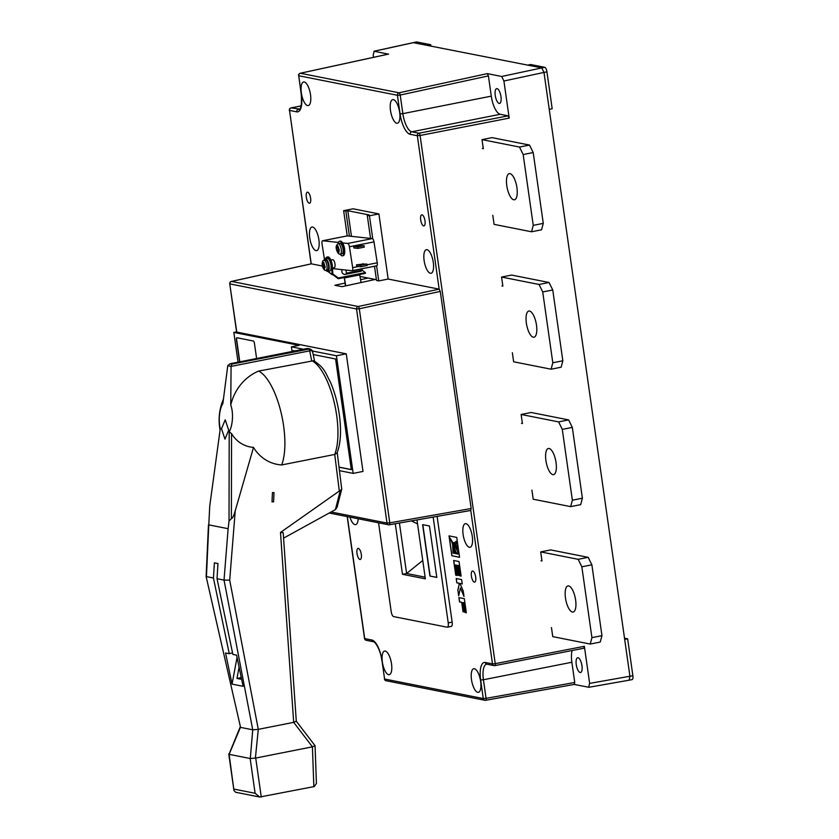 <?xml version="1.0" encoding="UTF-8"?>
<svg xmlns="http://www.w3.org/2000/svg" width="839" height="839" viewBox="0 0 839 839"><rect width="100%" height="100%" fill="white"/><g stroke="black" fill="none" stroke-linecap="round" stroke-linejoin="round"><path stroke-width="1.26" d="M506.798 185.702A13.33 4.824 78.8 0 1 509.283 173.631A13.33 4.824 78.8 0 1 516.939 187.716A13.33 4.824 78.8 0 1 514.454 199.776A13.33 4.824 78.8 0 1 506.798 185.702M482.362 148.503L483.306 148.692L482.016 139.631L519.488 147.045L529.503 145.063L533.195 152.551L543.273 223.373L541.564 229.792L531.548 231.774L494.077 224.359L492.787 215.298M533.195 152.551L523.169 154.533L533.247 225.355L543.273 223.373M482.016 139.631L492.042 137.638L529.503 145.063M523.169 154.533L519.488 147.045M531.548 231.774L533.247 225.355M526.357 323.13A13.33 4.824 78.8 0 1 528.843 311.059A13.33 4.824 78.8 0 1 536.488 325.133A13.33 4.824 78.8 0 1 534.013 337.205A13.33 4.824 78.8 0 1 526.357 323.13M501.921 285.931L502.865 286.12L501.575 277.048L539.047 284.473L549.063 282.491L552.754 289.979L562.833 360.801L561.123 367.22L551.097 369.202L513.636 361.787L512.346 352.726M552.754 289.979L542.728 291.962L552.807 362.784L562.833 360.801M501.575 277.048L511.601 275.066L549.063 282.491M542.728 291.962L539.047 284.473M551.097 369.202L552.807 362.784M545.916 460.559A13.33 4.824 78.8 0 1 548.402 448.487A13.33 4.824 78.8 0 1 556.047 462.562A13.33 4.824 78.8 0 1 553.572 474.633A13.33 4.824 78.8 0 1 545.916 460.559M521.48 423.359L522.424 423.538L521.134 414.476L558.606 421.891L568.622 419.909L572.313 427.397L582.392 498.219L580.682 504.648L570.656 506.63L533.195 499.215L531.905 490.144M572.313 427.397L562.287 429.39L572.366 500.212L582.392 498.219M521.134 414.476L531.16 412.494L568.622 419.909M562.287 429.39L558.606 421.891M570.656 506.63L572.366 500.212M565.476 597.987A13.33 4.824 78.8 0 1 567.961 585.916A13.33 4.824 78.8 0 1 575.606 599.99A13.33 4.824 78.8 0 1 573.131 612.061A13.33 4.824 78.8 0 1 565.476 597.987M541.04 560.777L541.984 560.966L540.694 551.905L578.155 559.319L588.181 557.337L591.873 564.825L601.951 635.647L600.242 642.066L590.216 644.058L552.754 636.633L551.464 627.572M591.873 564.825L581.846 566.807L591.925 637.63L601.951 635.647M540.694 551.905L550.72 549.923L588.181 557.337M581.846 566.807L578.155 559.319M590.216 644.058L591.925 637.63M363.161 264.044L356.491 264.841L356.722 266.32L360.833 266.771L360.602 265.292L356.491 264.841M363.098 263.635L362.312 264.212L366.884 264.044L360.602 265.292M366.884 264.044L367.115 265.523L360.833 266.771M360.298 245.659L353.628 246.467L353.859 247.945L357.97 248.386L357.739 246.907L353.628 246.467M357.739 246.907L364.032 245.67L364.262 247.148L357.97 248.386M360.235 245.261L359.449 245.837L364.032 245.67M332.517 268.595L351.961 270.703A3.22 1.164 -101.2 0 0 352.086 270.693A3.22 1.164 -101.2 0 0 352.684 267.777A3.22 1.164 -101.2 0 0 352.674 267.662L349.423 246.75A3.22 1.164 -101.2 0 0 347.713 243.457L342.595 242.901M367.01 264.83L377.235 262.806A3.22 1.164 78.8 0 1 377.256 262.911A3.22 1.164 78.8 0 1 376.659 265.837A3.22 1.164 78.8 0 1 376.522 265.837L352.212 270.651M377.235 262.806L373.984 241.894L349.423 246.75M347.713 243.457L372.285 238.591L347.294 235.885L322.732 240.751A3.22 1.164 -101.2 0 0 322.596 240.751A3.22 1.164 -101.2 0 0 322.019 243.792L324.462 259.513M338.432 242.45L322.732 240.751M372.285 238.591A3.22 1.164 78.8 0 1 373.984 241.894M341.62 269.581L342.102 272.738A11.945 4.331 -101.2 0 0 345.007 274.426A11.945 4.331 -101.2 0 0 346.455 273.199L345.972 270.053M345.007 274.426L360.728 271.312A11.945 4.331 -101.2 0 0 362.175 270.095L346.455 273.199M362.175 270.095L361.966 268.742M339.071 249.477L337.844 245.827L336.785 245.617L336.376 248.952L337.781 252.57L338.841 252.78L339.071 249.477M337.75 246.509L336.659 246.718L336.397 247.694M337.677 247.453L338.044 250.022L336.659 250.295C337.876 253.252 339.071 254.553 340.246 254.196L342.008 253.839A5.37 1.951 -101.2 0 0 343.015 248.973A5.37 1.951 -101.2 0 0 339.921 243.3L338.159 243.656C336.397 244.925 335.799 246.676 336.366 248.921L336.785 250.442L338.453 250.106L338.904 250.746M340.194 254.207A7.415 2.685 -101.2 0 0 342.406 255.843A7.415 2.685 -101.2 0 0 343.791 249.131A7.415 2.685 -101.2 0 0 339.533 241.296A7.415 2.685 -101.2 0 0 338.107 243.656M342.406 255.843L343.193 255.696A7.415 2.685 -101.2 0 0 344.577 248.973A7.415 2.685 -101.2 0 0 340.309 241.139L339.533 241.296M338.411 251.784L339.313 250.683M338.652 252.392L337.781 252.57M326.182 270.41A6.45 2.339 -101.2 0 0 327.808 271.396A6.45 2.339 -101.2 0 0 329.014 265.564A6.45 2.339 -101.2 0 0 325.301 258.748A6.45 2.339 -101.2 0 0 324.179 260.289M327.808 271.396L329.779 271.007A6.45 2.339 -101.2 0 0 330.975 265.166A6.45 2.339 -101.2 0 0 327.273 258.36L325.301 258.748M332.496 268.06L334.226 267.714A4.08 1.479 -101.2 0 0 334.992 264.023A4.08 1.479 -101.2 0 0 332.643 259.702L330.86 260.059M323.571 262.964L322.47 263.184L322.207 265.397L323.623 269.025L324.683 269.235L324.221 268.239L325.207 267.284L323.697 262.271L322.637 262.062L322.124 264.348M322.512 266.792C323.707 269.581 324.871 270.808 325.983 270.441L327.556 270.137A5.16 1.867 -101.2 0 0 328.521 265.46A5.16 1.867 -101.2 0 0 325.553 260.017L323.98 260.321C323.057 260.111 322.438 261.349 322.113 264.012M324.221 268.239L325.154 267.127L324.389 267.274M323.466 263.918L323.833 266.487L322.512 266.75L324.242 266.571L324.683 267.211M324.483 268.847L323.623 269.025M361.053 282.533L359.501 273.776L338.274 277.971L332.789 273.881L332.831 274.689L332.16 274.699L331.646 267.022A7.771 2.811 78.8 0 0 327.011 257.07A7.771 2.811 78.8 0 0 325.731 258.664M345.762 285.858L344.168 276.807L345.458 285.921M362.133 270.168L365.395 272.602L365.364 273.357L359.868 274.447M365.395 272.602L359.501 273.776M344.137 277.562L338.243 278.726L332.831 274.689M327.011 257.07L327.797 256.912A7.771 2.811 78.8 0 1 332.433 266.865L332.789 273.881M338.274 277.971L338.243 278.726M256.598 358.505L254.427 343.256A2.15 0.776 -101.2 0 0 253.305 340.991L236.965 337.75A2.15 0.776 -101.2 0 0 236.65 339.659L239.797 361.829M475.692 577.012A5.642 2.045 -101.2 0 0 472.451 571.044A5.642 2.045 -101.2 0 0 471.403 576.162A5.642 2.045 -101.2 0 0 474.643 582.119A5.642 2.045 -101.2 0 0 475.692 577.012M424.995 220.793A5.642 2.045 -101.2 0 0 421.755 214.836A5.642 2.045 -101.2 0 0 420.706 219.944A5.642 2.045 -101.2 0 0 423.947 225.901A5.642 2.045 -101.2 0 0 424.995 220.793M310.608 198.151A5.642 2.045 -101.2 0 0 307.368 192.183A5.642 2.045 -101.2 0 0 306.319 197.301A5.642 2.045 -101.2 0 0 309.56 203.258A5.642 2.045 -101.2 0 0 310.608 198.151M361.305 554.359A5.642 2.045 -101.2 0 0 358.064 548.402A5.642 2.045 -101.2 0 0 357.015 553.509A5.642 2.045 -101.2 0 0 360.256 559.466A5.642 2.045 -101.2 0 0 361.305 554.359M310.514 94.681A12.04 4.363 -101.2 0 0 303.603 81.97A12.04 4.363 -101.2 0 0 301.358 92.877A12.04 4.363 -101.2 0 0 308.27 105.588A12.04 4.363 -101.2 0 0 310.514 94.681M480.653 681.436A12.04 4.363 -101.2 0 0 473.741 668.714A12.04 4.363 -101.2 0 0 471.497 679.621A12.04 4.363 -101.2 0 0 478.408 692.332A12.04 4.363 -101.2 0 0 480.653 681.436M391.509 663.785A12.04 4.363 -101.2 0 0 384.598 651.064A12.04 4.363 -101.2 0 0 382.353 661.971A12.04 4.363 -101.2 0 0 389.265 674.682A12.04 4.363 -101.2 0 0 391.509 663.785M399.658 112.332A12.04 4.363 -101.2 0 0 392.746 99.621A12.04 4.363 -101.2 0 0 390.502 110.528A12.04 4.363 -101.2 0 0 397.413 123.239A12.04 4.363 -101.2 0 0 399.658 112.332M433.281 262.376A12.04 4.363 -101.2 0 0 426.369 249.665A12.04 4.363 -101.2 0 0 424.125 260.562A12.04 4.363 -101.2 0 0 431.036 273.283A12.04 4.363 -101.2 0 0 433.281 262.376M472.273 536.383A12.04 4.363 -101.2 0 0 465.362 523.672A12.04 4.363 -101.2 0 0 463.128 534.579A12.04 4.363 -101.2 0 0 470.039 547.29A12.04 4.363 -101.2 0 0 472.273 536.383M318.883 239.734A12.04 4.363 -101.2 0 0 311.972 227.012A12.04 4.363 -101.2 0 0 309.738 237.919A12.04 4.363 -101.2 0 0 316.649 250.63A12.04 4.363 -101.2 0 0 318.883 239.734M495.251 95.468A7.52 2.727 78.8 0 1 496.646 88.651A7.52 2.727 78.8 0 1 500.967 96.6A7.52 2.727 78.8 0 1 499.572 103.417A7.52 2.727 78.8 0 1 495.251 95.468M581.962 665.694A7.52 2.727 -101.2 0 0 577.641 657.755A7.52 2.727 -101.2 0 0 576.246 664.561A7.52 2.727 -101.2 0 0 580.567 672.511A7.52 2.727 -101.2 0 0 581.962 665.694M339.061 467.208L351.321 469.641L335.579 358.977L313.23 354.551M339.05 467.124L350.702 469.431A2.15 0.776 -101.2 0 0 350.817 469.431A2.15 0.776 -101.2 0 0 351.216 468.854M294.898 350.922L293.262 350.597L293.356 351.226M236.588 331.866L233.829 332.422L238.056 362.175M346.255 353.827L362.993 471.434L353.167 473.385L336.429 355.767L346.255 353.827L236.608 332.055L229.75 283.823L236.776 332.15M345.049 283.058L334.887 285.27L341.997 286.676L375.253 279.45M368.143 278.045L360.644 279.67M322.312 266.015L311.353 263.845L231.543 281.422A2.15 0.808 -102.4 0 0 231.417 281.422A2.15 0.808 -102.4 0 0 231.407 281.422A2.15 0.808 -102.4 0 0 231.26 281.505M331.08 511.989L387.02 523.064A2.15 1.982 -78.8 0 0 389.244 524.794A2.15 0.745 -100 0 0 389.359 524.794A2.15 0.745 -100 0 0 389.768 522.844L471.172 508.518L440.276 291.416L359.291 308.762A2.15 0.734 -102.1 0 0 358.18 306.497L439.164 289.151L388.163 279.051L378.903 213.924L353.083 208.806L343.644 210.673L347.231 235.885M372.747 238.853L369.464 215.791L367.262 215.35L369.223 214.962L347.818 210.725L351.457 236.336M360.183 276.471L376.417 279.681M456.825 582.843L456.206 578.511L461.607 579.581L462.226 583.913L459.971 583.462L463.233 590.992L464.009 596.487L460.412 588.045L458.671 595.795L457.863 590.142L459.373 583.346L456.825 582.843L456.311 578.532M349.915 517.139A12.04 4.363 -101.2 0 0 355.642 524.637A12.04 4.363 -101.2 0 0 358.159 518.764M451.025 626.408A4.73 1.709 -101.2 0 0 451.277 626.408A4.73 1.709 -101.2 0 0 452.158 622.119L437.109 516.394M456.731 537.4L449.022 535.88L451.843 555.764L459.562 557.295L456.731 537.4M464.324 598.679L466.327 612.743L465.1 612.501L463.715 602.748L462.918 602.591L464.25 611.956L463.013 611.715L461.681 602.35L459.541 601.92L458.923 597.609L464.324 598.679M459.038 561.543L461.114 576.11L459.887 575.858L458.419 565.57L457.622 565.413L459.048 575.46L457.821 575.218L456.385 565.161L455.504 564.993L456.993 575.47L455.745 575.218L453.637 560.473L459.038 561.543M574.285 684.446L588.831 687.288L629.114 680.198L629.932 676.297L543.987 72.427L541.753 67.886L413.239 42.642M588.611 687.288L589.639 683.397L632.879 675.72L627.635 638.825L624.51 638.217M624.688 639.412L627.635 638.825M632.879 675.72A4.3 1.552 78.8 0 1 632.082 679.611L629.114 680.198M388.363 54.136L373.974 51.231L416.427 41.95A4.3 1.552 78.8 0 1 416.668 41.95L374.215 51.231L373.187 55.122L373.502 57.335M388.604 54.084L300.362 73.255L399.049 92.793L487.291 73.622L501.68 76.475L544.7 67.298L530.647 64.519L527.7 65.106M549.241 109.311L552.188 108.724L546.934 71.839L543.987 72.427L503.914 81.005L509.189 118.11L420.077 135.499L495.241 663.67L584.364 646.292L583.839 648.232L494.979 665.568M589.639 683.397L584.364 646.292M427.775 45.316L430.722 44.729L416.668 41.95M430.889 45.935L430.722 44.729M544.7 67.298A4.3 1.552 78.8 0 1 546.934 71.839M487.291 73.622L488.413 75.898L491.287 96.139A17.2 6.23 -101.2 0 0 500.222 114.293L508.077 115.845L509.189 118.11M503.914 81.005L501.68 76.475M347.325 516.625L364.692 638.584L371.897 640.01A19.349 7.006 78.8 0 1 381.944 660.44L384.587 679.024L483.285 698.562L480.642 679.978A19.349 7.006 78.8 0 1 485.288 662.464L492.493 663.89A2.15 1.982 101.2 0 0 494.758 665.61A2.15 0.745 -101 0 0 494.874 665.61L583.839 648.232M572.125 650.54A17.2 6.23 -101.2 0 0 571.862 662.244L574.736 682.485L574.222 684.435L485.729 700.25M571.862 662.244L483.421 679.758L486.064 698.342L483.285 698.562A2.15 1.982 101.2 0 0 485.519 700.292A2.15 0.787 -100.1 0 0 485.624 700.292L574.222 684.435M311.122 263.897L289.518 110.412L296.723 111.839A19.349 7.006 78.8 0 0 301.379 94.325L298.726 75.741L397.424 95.279L400.067 113.863A19.349 7.006 78.8 0 0 410.124 134.292L417.329 135.719L420.077 135.499A2.15 0.745 -101 0 0 418.986 133.223L508.077 115.845M471.172 508.518L470.658 510.458L389.453 524.753M329.192 513.028L388.562 524.784A2.15 2.15 0 0 0 389.359 524.794L470.773 510.469L492.493 663.89L495.241 663.67A2.15 0.745 -101 0 1 494.874 665.61A2.15 2.15 0 0 1 494.045 665.61L486.84 664.184A2.15 1.982 101.2 0 1 485.288 662.464M500.222 114.293L411.792 131.796L418.986 133.223A2.15 1.982 -78.8 0 0 417.329 135.719L439.164 289.151L440.276 291.416M378.557 522.802L391.194 611.61A4.73 1.709 -101.2 0 0 393.659 616.602L447.093 627.184A4.73 1.709 -101.2 0 0 447.355 627.184A4.73 1.709 -101.2 0 0 448.225 622.905L433.165 517.086M429.935 576.057L436.794 577.421L429.474 525.99L422.615 524.627L429.935 576.057L436.783 577.337M395.284 523.746L402.489 574.306L425.363 578.837L416.983 519.928M399.427 523.022L406.611 573.498L425.121 577.159M422.751 560.483L406.611 573.498L402.489 574.306M417.549 523.903L411.414 520.914M422.814 524.669L430.124 576.015M452.294 543.504L455.986 553.688L454.79 553.446L452.294 543.504M455.986 553.688L452.336 543.347M452.651 545.046L454.088 553.31L453.039 553.1L452.651 545.067M452.745 545.025L454.088 553.31M456.154 541.281L456.542 543.997L453.28 542.676L454.444 542.707L456.259 541.27L456.542 543.997M454.497 542.697L453.28 542.676M452.588 542.382L456.804 545.843L457.245 548.926L452.588 542.382M457.245 548.926L456.898 545.822L452.63 542.225M449.127 535.901L451.948 555.743L459.552 557.253M450.176 538.344L456.815 553.845L457.979 554.076L457.549 551.087L450.176 538.344M457.549 551.087L457.979 554.076M457.643 551.066L450.082 538.019M466.316 612.701L465.1 612.501M465.194 612.48L463.715 602.748M463.81 602.727L462.918 602.591M464.24 611.914L463.013 611.715M463.107 611.694L461.681 602.35M461.775 602.329L459.541 601.92M459.636 601.899L459.027 597.63M462.216 583.871L459.971 583.462M463.957 596.11L460.412 588.045M458.734 595.512L457.863 590.142M457.968 590.121L459.373 583.346M459.468 583.325L456.919 582.822M461.104 576.068L459.887 575.858M459.982 575.848L458.419 565.57M458.514 565.549L457.622 565.413M459.048 575.418L457.821 575.218M457.916 575.197L456.385 565.161M456.489 565.15L455.504 564.993M456.993 575.428L455.745 575.218M455.839 575.208L453.742 560.494M349.412 236.116L345.846 211.113L343.644 210.673M345.846 211.113L347.818 210.725M369.464 215.791L378.903 213.924M374.509 266.257L376.533 280.478L378.735 280.918L388.163 279.051M378.735 280.918L376.585 265.848M367.262 215.35L370.544 238.402M339.491 470.669L353.167 473.385M303.435 349.234L291.416 346.853L299.083 345.343L233.829 332.422M312.486 351.027L336.429 355.767M291.416 346.853L292.077 351.478M236.965 337.75A2.15 0.776 -101.2 0 0 236.85 337.75A2.15 0.776 -101.2 0 0 236.451 339.701L239.608 361.871M335.663 359.606A2.15 0.776 -101.2 0 0 335.191 358.903M231.554 433.627A31.788 29.323 104.8 0 0 253.514 447.397A41.142 37.629 107.3 0 0 281.663 464.953L334.73 454.444L337.079 452.934C340.76 443.233 341.483 430.376 339.271 414.372C337.561 402.626 334.604 391.876 330.398 382.133C325.354 372.747 324.703 367.702 313.629 360.728L258.58 371.09A51.567 48.064 77.1 0 0 230.746 405.101A17.137 6.576 -87.4 0 1 229.194 431.802L231.554 433.627L231.386 518.596C232.497 518.387 233.777 515.775 235.245 510.752L229.697 580.148L258.297 729.353L293.681 722.348L280.499 532.44L339.302 491.056L334.73 454.444A52.553 19.035 -101.2 0 0 336.649 415.295A52.553 19.035 -101.2 0 0 311.647 360.581L309.685 350.849L231.082 366.402L230.746 405.101M272.434 492.608L274.007 492.598L273.587 501.848L272.014 501.848L272.434 492.608M221.506 428.75L225.219 419.804L228.69 430.176L224.978 439.133L221.506 428.75M281.663 464.953A52.553 19.035 -101.2 0 0 280.866 411.718A52.553 19.035 -101.2 0 0 258.58 371.09M312.454 352.212C312.905 350.964 311.982 350.513 309.685 350.849A2.15 0.776 78.8 0 0 308.626 348.909L306.906 348.573A2.15 0.776 -101.2 0 0 306.791 348.573L229.844 363.801L231.973 364.084L310.011 348.898L306.906 348.573L230.253 363.738L227.778 365.605L222.87 403.538A17.137 6.576 -87.4 0 0 220.3 428.53L209.75 505.969L208.785 524.868L209.75 505.969M253.514 447.397L235.245 510.752M335.39 509.619L340.288 490.5L341.725 489.179L337.058 507.364L335.39 509.619L283.572 538.145M340.288 490.5L339.302 491.056M280.499 532.44L283.194 532.681L296.293 721.225L315.065 745.714L316.418 783.479L314.279 786.552L259.733 797.029L255.108 793.285L250.158 758.508L229.11 754.345L233.955 790.495L235.623 792.257L259.733 797.029M231.082 366.402L227.778 365.605M240.562 727.392L206.121 576.529L240.562 727.392L252.738 729.804L224.044 580.095L217.028 578.711L232.864 654.42L236.577 655.154L243.09 686.302L232.057 684.121L225.544 652.973L229.267 653.707L213.431 577.998L206.446 576.613L208.785 524.868L228.135 528.696L229.026 521.134L231.386 518.596M213.431 577.998L214.385 562.854L217.972 563.567L217.028 578.711M250.158 758.508L255.727 758.057L261.275 797.05M313.849 786.646L312.423 746.836L255.727 758.057M312.423 746.836L293.681 722.348M258.297 729.353L255.392 758.089M240.436 727.34L229.11 754.345M250.305 758.498L252.738 729.804M239.084 667.152L236.976 678.436L240.845 677.671M236.976 678.436L240.573 679.15L241.055 676.57M229.267 653.707L232.529 652.815M232.057 684.121L237.049 657.409M228.984 754.282L240.174 726.973M252.885 729.804L257.961 729.385M224.044 580.095L229.697 580.148M296.094 721.246L293.996 722.253M314.866 745.735L312.769 746.731M310.011 348.898L310.011 348.898C312.286 350.366 313.157 351.237 312.611 351.489L314.562 361.19M341.725 489.179L337.226 452.557M231.973 364.084L231.082 366.255M352.674 267.662L358.494 266.508M340.246 254.196A5.37 1.951 -101.2 0 0 341.242 249.33A5.37 1.951 -101.2 0 0 338.159 243.656M338.316 251.375L337.341 251.574M336.429 247.704L337.76 247.442L336.449 247.683M325.983 270.441A5.16 1.867 -101.2 0 0 326.948 265.774A5.16 1.867 -101.2 0 0 323.98 260.321M324.127 267.84L323.162 268.029M323.56 263.886L322.26 264.149M359.962 274.856L344.63 277.898M327.923 271.375L332.024 274.437M332.433 266.865L331.646 267.022M387.02 523.064L356.544 308.983L229.907 283.907A2.15 1.982 -78.8 0 1 231.543 281.422L358.18 306.497A2.15 1.982 -78.8 0 0 356.544 308.983L359.291 308.762L389.768 522.844L387.02 523.064M301.128 105.913L291.185 107.916L299.743 109.07M488.413 75.898L400.203 95.048L402.846 113.643L491.287 96.139M381.944 660.44L384.587 679.024A2.15 1.982 101.2 0 0 386.139 680.744L484.827 700.282A2.15 2.15 0 0 0 485.624 700.292A2.15 0.787 -100.1 0 0 486.064 698.342L574.736 682.485M296.723 111.839A2.15 1.982 101.2 0 1 298.39 109.343A17.2 6.23 -101.2 0 0 299.324 109.353C298.191 109.248 302.48 112.111 301.211 94.241L301.379 94.325M400.067 113.863L402.846 113.643A17.2 6.23 -101.2 0 0 411.792 131.796A2.15 1.982 101.2 0 0 410.124 134.292M486.84 664.184L486.62 664.184A17.2 6.23 -101.2 0 0 483.421 679.758L480.642 679.978M366.234 640.304A2.15 1.982 -78.8 0 1 364.692 638.584L364.525 638.5A2.15 2.15 0 0 0 366.234 640.304L373.439 641.73C375.788 641.929 380.958 651.63 381.787 660.356M371.897 640.01A2.15 1.982 101.2 0 0 373.439 641.73M229.75 283.823A2.15 2.15 0 0 1 231.407 281.422L311.227 263.845L289.518 110.412A2.15 1.982 101.2 0 1 291.185 107.916A2.15 0.818 -101.4 0 0 291.06 107.916A2.15 0.818 -101.4 0 0 290.902 107.99M301.211 94.241L298.726 75.741A2.15 1.982 101.2 0 1 300.362 73.255A2.15 0.776 -102.3 0 0 300.236 73.255A2.15 0.776 -102.3 0 0 300.089 73.329M399.049 92.793A2.15 1.982 101.2 0 0 397.424 95.279L400.203 95.048A2.15 0.776 -102.3 0 0 399.049 92.793M448.225 622.905L452.158 622.119M229.026 521.134L229.194 431.802M224.023 580.095L228.135 528.696M234.06 789.121L255.108 793.285M308.395 348.573L306.791 348.573A2.15 0.776 -101.2 0 0 306.686 348.615M322.596 240.751L347.168 235.895M352.086 270.693L376.659 265.837M339.313 250.672L338.578 250.819M323.56 263.897L322.239 264.159M327.745 271.406L332.16 274.699M364.525 638.5L347.178 516.593M301.138 105.892L291.06 107.916A2.15 2.15 0 0 0 289.35 110.329M384.43 678.94A2.15 2.15 0 0 0 386.139 680.744M298.569 75.657A2.15 2.15 0 0 1 300.236 73.255L388.478 54.084M447.355 627.184L451.277 626.408M223.457 398.997A53.465 53.465 0 0 0 220.091 430.113M206.121 576.529L208.46 524.836M233.955 790.495L228.753 753.946"/></g></svg>
